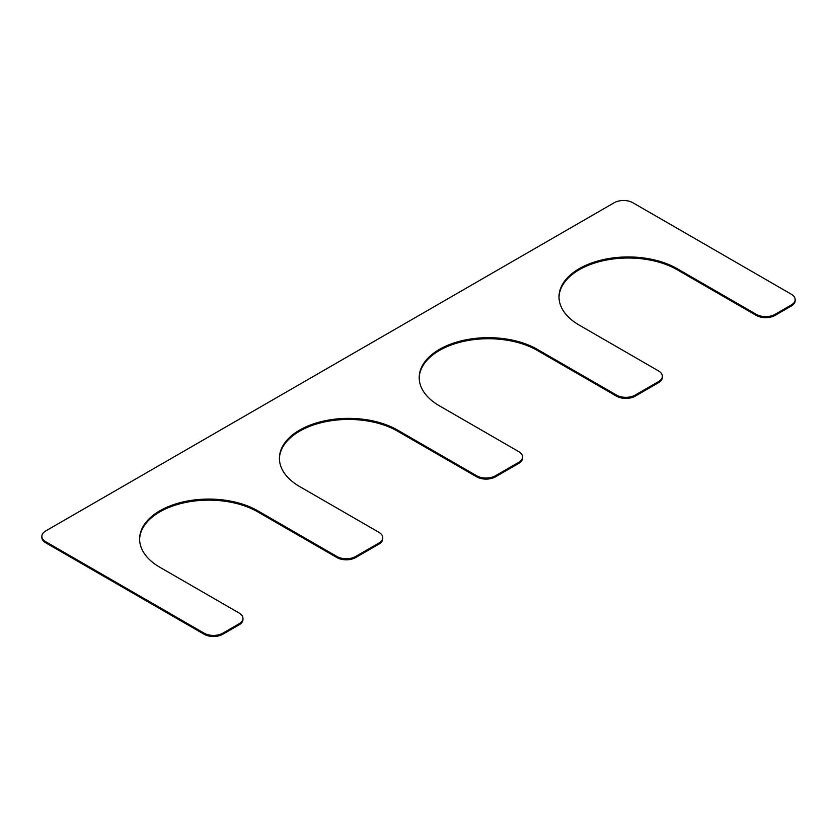 <?xml version="1.0" encoding="UTF-8"?>
<svg xmlns="http://www.w3.org/2000/svg" width="837" height="837" viewBox="0 0 837 837"><rect width="100%" height="100%" fill="white"/><g stroke="black" fill="none" stroke-linecap="round" stroke-linejoin="round"><path stroke-width="1.26" d="M662.339 376.263A13.183 7.606 0 0 1 658.478 381.641L635.189 395.095A13.183 7.606 0 0 1 616.545 395.095L537.323 349.353A69.199 39.946 0 0 0 461.919 340.701A69.199 39.946 0 0 0 419.201 377.602A69.199 39.946 0 0 0 439.467 405.851L518.689 451.593A13.183 7.606 0 0 1 522.55 456.971A13.183 7.606 0 0 1 518.689 462.348L495.389 475.803A13.183 7.606 0 0 1 476.745 475.803L397.533 430.072A69.199 39.946 180 0 0 322.119 421.409A69.199 39.946 180 0 0 279.412 458.32A69.199 39.946 180 0 0 299.677 486.569L378.889 532.301A13.183 7.606 0 0 1 382.75 537.678A13.183 7.606 0 0 1 378.889 543.067L355.589 556.511A13.183 7.606 0 0 1 336.955 556.511L257.733 510.779A69.199 39.946 180 0 0 182.33 502.116A69.199 39.946 180 0 0 139.612 539.028A69.199 39.946 180 0 0 159.877 567.277L239.1 613.008A13.183 7.606 0 0 1 242.96 618.397A13.183 7.606 0 0 1 239.1 623.774L222.788 633.191A13.183 7.606 0 0 1 204.144 633.191L45.711 541.717A13.183 7.606 0 0 1 41.85 536.339A13.183 7.606 0 0 1 45.711 530.961L614.212 202.732A13.183 7.606 0 0 1 632.856 202.732L791.289 294.205A13.183 7.606 0 0 1 795.15 299.583A13.183 7.606 0 0 1 791.289 304.971L774.978 314.388A13.183 7.606 0 0 1 756.345 314.388L677.123 268.646A69.199 39.946 0 0 0 601.719 259.983A69.199 39.946 0 0 0 559.001 296.894A69.199 39.946 0 0 0 579.267 325.143L658.478 370.885A13.183 7.606 0 0 1 662.339 376.263L662.339 377.341A13.183 7.606 0 0 1 658.478 382.718L635.189 396.173A13.183 7.606 0 0 1 616.545 396.173L537.323 350.431A69.199 39.946 0 0 0 462.348 341.674A69.199 39.946 0 0 0 419.211 378.146M677.123 268.646L677.123 269.723A69.199 39.946 0 0 0 602.148 260.966A69.199 39.946 0 0 0 559.001 297.438M677.123 269.723L756.345 315.455A13.183 7.606 0 0 0 774.978 315.455L791.289 306.039A13.183 7.606 0 0 0 795.15 300.661L795.15 299.583M41.85 536.339L41.85 537.417A13.183 7.606 0 0 0 45.711 542.794L204.144 634.268A13.183 7.606 0 0 0 222.788 634.268L239.1 624.852A13.183 7.606 0 0 0 242.96 619.474L242.96 618.397M139.612 539.562A69.199 39.946 180 0 1 182.759 503.089A69.199 39.946 180 0 1 257.733 511.857L336.955 557.588A13.183 7.606 0 0 0 355.589 557.588L378.889 544.144A13.183 7.606 0 0 0 382.75 538.756L382.75 537.678M279.412 458.854A69.199 39.946 180 0 1 322.548 422.382A69.199 39.946 180 0 1 397.533 431.149L476.745 476.881A13.183 7.606 0 0 0 495.389 476.881L518.689 463.426A13.183 7.606 0 0 0 522.55 458.048L522.55 456.971M756.345 314.388L756.345 315.455M774.978 314.388L774.978 315.455M791.289 304.971L791.289 306.039M45.711 541.717L45.711 542.794M204.144 633.191L204.144 634.268M222.788 633.191L222.788 634.268M239.1 623.774L239.1 624.852M257.733 510.779L257.733 511.857M336.955 556.511L336.955 557.588M355.589 556.511L355.589 557.588M378.889 543.067L378.889 544.144M397.533 430.072L397.533 431.149M476.745 475.803L476.745 476.881M495.389 475.803L495.389 476.881M518.689 462.348L518.689 463.426M537.323 349.353L537.323 350.431M616.545 395.095L616.545 396.173M635.189 395.095L635.189 396.173M658.478 381.641L658.478 382.718"/></g></svg>
